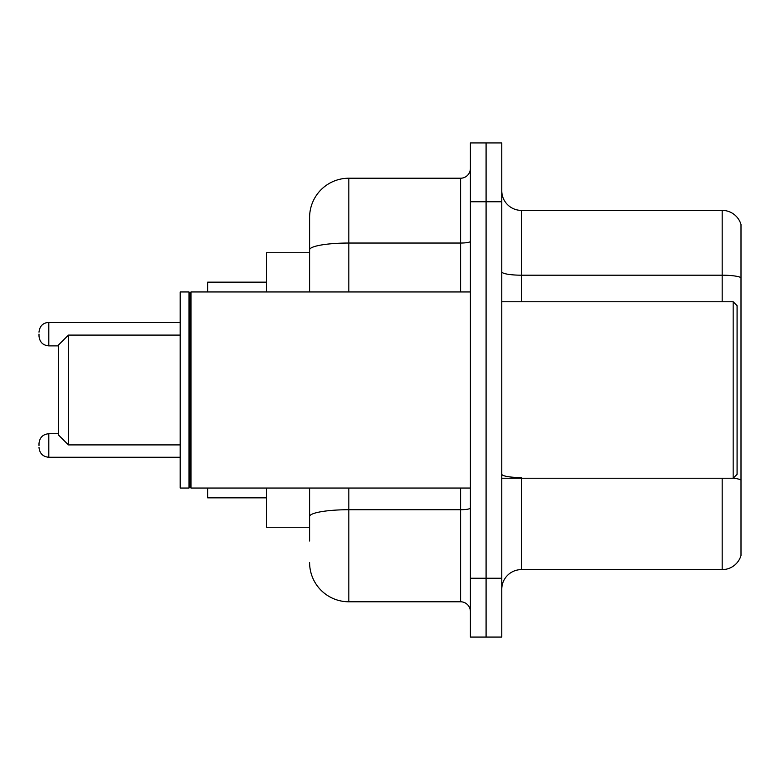 <?xml version="1.0" encoding="UTF-8"?>
<svg xmlns="http://www.w3.org/2000/svg" width="780" height="780" viewBox="0 0 780 780"><rect width="100%" height="100%" fill="white"/><g stroke="black" fill="none" stroke-linecap="round" stroke-linejoin="round"><path stroke-width="1.17" d="M309.601 252.74L266.468 252.74L266.468 291.954M309.601 527.26L266.468 527.26L266.468 488.046M309.601 540.989L309.601 488.046M470.398 578.243L470.398 637.075L486.086 637.075L486.086 578.243L486.086 637.075L501.774 637.075L501.774 578.243L486.086 578.243L486.086 201.757L486.086 578.243L470.398 578.243L470.398 201.757L486.086 201.757L486.086 142.925L486.086 201.757L501.774 201.757L501.774 578.243M501.774 201.757L501.774 142.925L470.398 142.925L470.398 201.757M348.826 488.046L348.826 601.78L460.59 601.78L460.59 488.046M309.601 291.954L309.601 217.445A39.215 39.215 0 0 1 348.826 178.22L460.59 178.22A9.809 9.809 0 0 0 470.398 168.422M309.601 217.445L309.601 239.011M470.398 611.578A9.809 9.809 0 0 0 460.59 601.78M348.826 601.78A39.215 39.215 0 0 1 309.601 562.556M501.774 589.231A19.607 19.607 0 0 1 521.381 569.615L722.173 569.615L722.173 478.238M741 224.503A19.607 19.607 0 0 0 722.173 210.386A19.607 19.607 0 0 1 741 224.503L741 555.496A19.607 19.607 0 0 1 722.173 569.615M741 277.651A19.607 3.403 180 0 0 722.173 275.194L722.173 210.386L521.381 210.386A19.607 19.607 0 0 1 501.774 190.768A19.607 19.607 0 0 0 521.381 210.386L521.381 301.762M741 277.924L741 480.012A19.607 3.403 180 0 0 733.239 478.159M68.416 444.902L68.416 335.098L58.607 344.897L58.607 435.103L68.416 444.902L180.18 444.902M207.636 488.046L207.636 497.845L266.468 497.845M266.468 282.155L207.636 282.155L207.636 291.954M733.161 301.762L737.081 305.682L737.081 474.318L733.161 478.238L733.161 301.762L501.774 301.762M190.973 488.046L189.989 487.061L189.989 292.939L190.973 291.954L190.973 488.046L470.398 488.046M189.004 488.046L180.18 488.046L180.18 291.954L189.004 291.954L189.004 488.046L189.989 487.061M39 445.497L39 443.537L39 445.497M39 334.113L39 336.073L39 334.113M470.398 508.014A9.809 1.706 0 0 1 460.59 509.72L348.826 509.72A39.215 6.806 180 0 0 309.601 516.535M348.826 178.22L348.826 243.038L460.59 243.038L460.59 178.22M309.601 249.853A39.215 6.806 180 0 1 348.826 243.038L348.826 291.954M460.59 291.954L460.59 243.038A9.809 1.706 0 0 0 470.398 241.332M521.381 478.238L521.381 569.615M722.173 301.762L722.173 275.194L521.381 275.194A19.607 3.403 0 0 1 501.774 271.791M521.381 477.565A19.607 3.403 0 0 1 501.774 474.152M39 443.537C39.634 437.522 42.9 434.255 48.809 433.729L48.809 457.255L180.18 457.255M180.18 322.345L48.809 322.345L48.809 345.881C42.9 345.355 39.634 342.089 39 336.073M68.416 335.098L180.18 335.098M501.774 478.238L733.161 478.238M189.989 292.939L189.004 291.954M190.973 291.954L470.398 291.954M48.809 433.729L58.607 433.729M48.809 457.255C42.9 456.729 39.634 453.463 39 447.457M48.809 345.881L58.607 345.881M48.809 322.345C42.9 322.871 39.634 326.147 39 332.153"/></g></svg>
